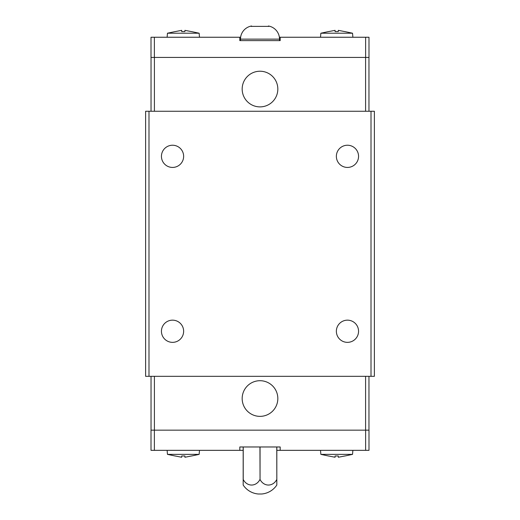 <?xml version="1.0" encoding="UTF-8"?>
<svg xmlns="http://www.w3.org/2000/svg" width="520" height="520" viewBox="0 0 520 520"><rect width="100%" height="100%" fill="white"/><g stroke="black" fill="none" stroke-linecap="round" stroke-linejoin="round"><path stroke-width="0.78" d="M161.441 331.26A11.102 11.102 0 0 1 172.536 320.158A11.102 11.102 0 0 1 183.638 331.26A11.102 11.102 0 0 1 172.536 342.355A11.102 11.102 0 0 1 161.441 331.26M161.441 156.332A11.102 11.102 0 0 1 172.536 145.23A11.102 11.102 0 0 1 183.638 156.332A11.102 11.102 0 0 1 172.536 167.433A11.102 11.102 0 0 1 161.441 156.332M336.362 331.26A11.102 11.102 0 0 1 347.464 320.158A11.102 11.102 0 0 1 358.56 331.26A11.102 11.102 0 0 1 347.464 342.355A11.102 11.102 0 0 1 336.362 331.26M336.362 156.332A11.102 11.102 0 0 1 347.464 145.23A11.102 11.102 0 0 1 358.56 156.332A11.102 11.102 0 0 1 347.464 167.433A11.102 11.102 0 0 1 336.362 156.332M242.171 398.535A17.829 17.829 0 0 1 260 380.705A17.829 17.829 0 0 1 277.829 398.535A17.829 17.829 0 0 1 260 416.364A17.829 17.829 0 0 1 242.171 398.535M352.885 450.34L352.534 454.376L344.773 456.027M328.627 456.027L320.86 454.376L320.508 450.34M320.86 454.376L352.534 454.376M328.627 455.988L335.082 457.256L335.082 455.988L338.312 455.988L338.312 457.256L344.773 455.988M199.492 450.34L199.141 454.376L191.373 456.027M175.227 456.027L167.466 454.376L167.115 450.34M167.466 454.376L199.141 454.376M175.227 455.988L181.688 457.256L181.688 455.988L184.919 455.988L184.919 457.256L191.373 455.988M276.822 446.973L276.822 485.043A20.183 20.183 0 0 1 261.683 494L258.317 494A20.183 20.183 0 0 1 243.178 485.043L243.178 446.973M276.822 479.479L276.77 446.973M260.052 446.973L260.052 479.479A11.154 9.659 90 0 0 276.77 479.479M260.052 479.479L259.948 446.973M243.23 446.973L243.23 479.479A11.154 9.659 -90 0 0 259.948 479.479M277.829 89.056A17.829 17.829 0 0 1 260 106.886A17.829 17.829 0 0 1 242.171 89.056A17.829 17.829 0 0 1 260 71.227A17.829 17.829 0 0 1 277.829 89.056M279.513 40.612L279.513 39.137L240.487 39.137L240.487 40.612M268.411 26A13.319 13.319 0 0 1 279.513 39.137M268.905 26.37L259.506 26.37L268.905 26.37M260.494 26.37L251.095 26.37L260.494 26.37M240.487 39.137A13.319 13.319 0 0 1 251.589 26M167.115 37.252L167.466 33.215L175.227 31.564M191.373 31.564L199.141 33.215L199.492 37.252M199.141 33.215L167.466 33.215M191.373 31.597L184.919 30.336L184.919 31.597L181.688 31.597L181.688 30.336L175.227 31.597M320.508 37.252L320.86 33.215L328.627 31.564M344.773 31.564L352.534 33.215L352.885 37.252M352.534 33.215L320.86 33.215M344.773 31.597L338.312 30.336L338.312 31.597L335.082 31.597L335.082 30.336L328.627 31.597M365.625 57.434L365.625 37.252L368.992 37.252L368.992 57.434L151.008 57.434L151.008 37.252L240.624 37.252M335.082 31.597L338.312 31.597M181.688 31.597L184.919 31.597M365.625 37.252L280.183 37.252L280.183 40.612L239.817 40.612L239.817 37.252M154.375 57.434L154.375 37.252M279.377 37.252L280.183 37.252M368.959 111.254L368.959 57.434M365.593 111.254L365.593 57.434M154.407 111.254L154.407 57.434M151.041 111.254L151.041 57.434M154.375 430.157L154.375 450.34L151.008 450.34L151.008 430.157L368.992 430.157L368.992 450.34L276.822 450.34M184.919 455.988L181.688 455.988M338.312 455.988L335.082 455.988M154.375 450.34L239.817 450.34L239.817 446.973L280.183 446.973L280.183 450.34M365.625 430.157L365.625 450.34M243.178 450.34L239.817 450.34M151.041 376.331L151.041 430.157M154.407 376.331L154.407 430.157M365.593 376.331L365.593 430.157M368.959 376.331L368.959 430.157M145.626 111.254L374.374 111.254L374.374 376.331L145.626 376.331L145.626 111.254M148.993 111.254L148.993 376.331M371.007 111.254L371.007 376.331"/></g></svg>
